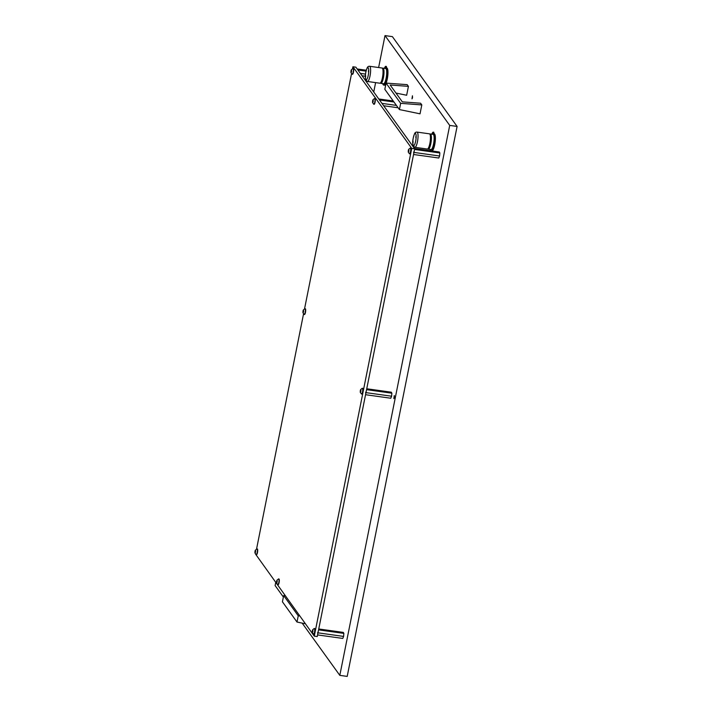 <?xml version="1.0" encoding="UTF-8"?>
<svg xmlns="http://www.w3.org/2000/svg" width="712" height="712" viewBox="0 0 712 712"><rect width="100%" height="100%" fill="white"/><g stroke="black" fill="none" stroke-linecap="round" stroke-linejoin="round"><path stroke-width="1.07" d="M394.368 397.501L394.279 395.56L393.852 398.604L394.368 397.501M412.524 97.722L412.435 95.791L412.008 98.835L412.524 97.722M378.624 67.533L385.005 35.6L392.392 36.632L457.095 126.433L347.198 676.4L339.811 675.368L449.708 125.401L457.095 126.433M385.005 35.6L449.708 125.401M283.376 597.039L275.117 585.567L275.704 582.612M373.738 91.981L375.616 82.619M302.164 623.107L339.811 675.368M255.546 554.105L314.277 636.136L411.732 148.399L414.687 148.817L355.875 67.186L352.921 66.777L352.547 68.663M411.732 148.399L352.921 66.777M351.541 73.692L304.54 308.875M303.543 313.903L256.543 549.086M314.277 636.136L317.232 636.555L414.687 148.817M366.244 70.23L357.148 68.957M366.012 71.12L357.887 69.981M365.496 74.101L360.334 73.38M365.336 76.211L362.043 75.748M386.714 67.969A8.686 2.056 98 0 1 386.812 67.978A8.686 2.056 98 0 1 387.969 72.339A8.686 2.056 98 0 1 386.1 83.099L407.193 84.657L408.43 86.366L390.167 84.995L402.316 101.861L420.578 103.222L421.807 104.931L400.651 103.329L399.405 109.559L420.027 113.831L421.807 104.931M400.651 103.329L386.073 83.099L384.827 89.32L399.405 109.559M395.97 93.058L406.65 95.257L408.43 86.366M299.707 615.924L298.248 615.818L283.67 595.579L285.129 595.686M298.248 615.818L297.002 622.039L282.424 601.8L283.67 595.579M297.002 622.039L305.359 623.774M351.586 70.711L351.399 69.749L350.98 70.791L351.149 72.642L351.586 70.711M351.568 71.6L350.909 72.473L351.283 69.856L351.568 71.6M351.283 69.856L352.938 68.503A2.919 0.694 98 0 1 353.018 68.494A2.919 0.694 98 0 1 353.179 72.17A2.919 0.694 98 0 1 352.209 74.27A2.919 0.694 98 0 1 352.137 74.235L350.909 72.473M352.36 74.226A2.919 0.694 -82 0 0 352.493 74.306A2.919 0.694 -82 0 0 353.464 72.206A2.919 0.694 -82 0 0 353.303 68.53A2.919 0.694 -82 0 0 353.152 68.575M318.745 628.972L343.291 632.398L343.86 633.404L343.602 636.421L342.784 638.433L317.552 634.917M343.86 633.404L318.567 629.862M317.792 632.283L317.605 633.155M343.602 636.421L318.042 632.843M414.473 148.514L439.286 151.985L439.856 152.982L439.598 155.999L438.779 158.02L413.556 154.495M439.856 152.982L414.562 149.449M413.788 151.87L413.601 152.733M439.598 155.999L414.037 152.43M393.238 100.979L378.766 98.959M393.967 102.003L379.505 99.983M396.415 105.403L381.952 103.382M398.124 107.77L383.661 105.75M366.742 388.761L391.288 392.196L391.858 393.193L391.6 396.21L390.781 398.231L365.55 394.706M391.858 393.193L366.564 389.66M365.79 392.072L365.603 392.944M391.6 396.21L366.039 392.641M312.906 630.681L312.719 629.719L312.301 630.761L312.47 632.612L312.906 630.681M312.888 631.58L312.239 632.452L312.604 629.835L312.888 631.58M312.604 629.835L314.259 628.473A2.919 0.694 98 0 1 314.348 628.465A2.919 0.694 98 0 1 314.508 632.14A2.919 0.694 98 0 1 313.538 634.241A2.919 0.694 98 0 1 313.458 634.214L312.239 632.452M313.689 634.205A2.919 0.694 -82 0 0 313.814 634.285A2.919 0.694 -82 0 0 314.784 632.176A2.919 0.694 -82 0 0 314.624 628.5A2.919 0.694 -82 0 0 314.473 628.545M408.902 150.268L408.715 149.298L408.305 150.348L408.466 152.199L408.902 150.268M408.884 151.158L408.234 152.03L408.599 149.413L408.884 151.158M408.599 149.413L410.254 148.06A2.919 0.694 98 0 1 410.343 148.052A2.919 0.694 98 0 1 410.504 151.727A2.919 0.694 98 0 1 409.534 153.828A2.919 0.694 98 0 1 409.453 153.792L408.234 152.03M409.685 153.783A2.919 0.694 -82 0 0 409.818 153.863A2.919 0.694 -82 0 0 410.788 151.763A2.919 0.694 -82 0 0 410.619 148.087A2.919 0.694 -82 0 0 410.477 148.132M373.195 100.712L373.017 99.751L372.599 100.793L372.768 102.644L373.195 100.712M373.186 101.602L372.527 102.475L372.892 99.858L373.186 101.602M372.892 99.858L374.548 98.505A2.919 0.694 98 0 1 374.637 98.496A2.919 0.694 98 0 1 374.797 102.172A2.919 0.694 98 0 1 373.827 104.272A2.919 0.694 98 0 1 373.747 104.237L372.527 102.475M373.978 104.228A2.919 0.694 -82 0 0 374.112 104.308A2.919 0.694 -82 0 0 375.082 102.208A2.919 0.694 -82 0 0 374.921 98.532A2.919 0.694 -82 0 0 374.77 98.576M360.904 390.479L360.717 389.508L360.308 390.559L360.468 392.41L360.904 390.479M360.886 391.369L360.236 392.241L360.601 389.624L360.886 391.369M360.601 389.624L362.257 388.262A2.919 0.694 98 0 1 362.346 388.254A2.919 0.694 98 0 1 362.506 391.929A2.919 0.694 98 0 1 361.536 394.039A2.919 0.694 98 0 1 361.456 394.003L360.236 392.241M361.687 393.994A2.919 0.694 -82 0 0 361.812 394.074A2.919 0.694 -82 0 0 362.782 391.974A2.919 0.694 -82 0 0 362.622 388.298A2.919 0.694 -82 0 0 362.47 388.334M303.579 310.922L303.401 309.951L302.983 311.002L303.152 312.853L303.579 310.922M303.57 311.812L302.912 312.684L303.276 310.067L303.57 311.812M303.276 310.067L304.941 308.705A2.919 0.694 98 0 1 305.021 308.697A2.919 0.694 98 0 1 305.181 312.372A2.919 0.694 98 0 1 304.211 314.482A2.919 0.694 98 0 1 304.14 314.446L302.912 312.684M304.362 314.437A2.919 0.694 -82 0 0 304.496 314.517A2.919 0.694 -82 0 0 305.466 312.417A2.919 0.694 -82 0 0 305.306 308.741A2.919 0.694 -82 0 0 305.154 308.777M255.581 551.124L255.403 550.162L254.985 551.204L255.154 553.055L255.581 551.124M255.572 552.023L254.914 552.895L255.279 550.278L255.572 552.023M255.279 550.278L256.934 548.916A2.919 0.694 98 0 1 257.023 548.908A2.919 0.694 98 0 1 257.183 552.583A2.919 0.694 98 0 1 256.213 554.684A2.919 0.694 98 0 1 256.133 554.657L254.914 552.895M256.365 554.648A2.919 0.694 -82 0 0 256.498 554.728A2.919 0.694 -82 0 0 257.468 552.619A2.919 0.694 -82 0 0 257.308 548.943A2.919 0.694 -82 0 0 257.157 548.988M277.199 581.126L277.012 580.164L276.603 581.206L276.763 583.057L277.199 581.126M277.19 582.024L276.532 582.897L276.897 580.28L277.19 582.024M276.897 580.28L278.552 578.918A2.919 0.694 98 0 1 278.641 578.909A2.919 0.694 98 0 1 278.801 582.585A2.919 0.694 98 0 1 277.831 584.686A2.919 0.694 98 0 1 277.751 584.659L276.532 582.897M277.983 584.65A2.919 0.694 -82 0 0 278.116 584.73A2.919 0.694 -82 0 0 279.086 582.63A2.919 0.694 -82 0 0 278.917 578.954A2.919 0.694 -82 0 0 278.775 578.99M427.921 148.737L428.321 148.79A7.298 1.727 -82 0 0 429.363 147.856A7.298 1.727 -82 0 0 431.25 139.837A7.298 1.727 -82 0 0 430.342 134.345L429.941 134.283M413.022 142.649L413.102 141.51L413.022 142.649M415.942 137.398L416.031 136.259L415.942 137.398M427.832 148.826A7.681 1.816 -82 0 0 428.268 149.173L431 149.556A7.681 1.816 -82 0 0 432.095 148.568A7.681 1.816 -82 0 0 434.08 140.13A7.681 1.816 -82 0 0 433.127 134.345L430.395 133.963A7.681 1.816 -82 0 0 429.879 134.167M428.268 149.173A7.681 1.816 -82 0 0 429.363 148.185A7.681 1.816 -82 0 0 431.347 139.748A7.681 1.816 -82 0 0 430.395 133.963M428.401 148.052A7.681 1.816 -82 0 0 430.386 139.614A7.681 1.816 -82 0 0 429.434 133.829L417.018 132.094A7.681 1.816 98 0 1 417.98 137.879A7.681 1.816 98 0 1 415.986 146.316A7.681 1.816 98 0 1 414.9 147.304L427.307 149.039A7.681 1.816 -82 0 0 428.401 148.052M432.353 134.239L432.593 133.375L432.584 134.265M432.3 134.23L432.3 133.082A10.208 2.412 98 0 1 432.985 132.165L433.377 133.687A8.686 2.056 98 0 1 433.492 133.687A8.686 2.056 98 0 1 434.649 138.048A8.686 2.056 98 0 1 431.347 150.873M430.849 150.802A8.686 2.056 98 0 1 430.19 149.44M434.133 133.785A8.686 2.056 98 0 1 434.231 133.794A8.686 2.056 98 0 1 435.388 138.155A8.686 2.056 98 0 1 432.086 150.98M431.116 149.556A7.681 1.816 -82 0 0 431.223 149.582A7.681 1.816 -82 0 0 433.332 145.915A7.681 1.816 -82 0 0 434.373 138.226A7.681 1.816 -82 0 0 433.35 134.372A7.681 1.816 -82 0 0 433.234 134.372M431.775 134.159A10.208 2.412 98 0 1 432.193 133.269L432.3 133.286M432.193 133.269L432.202 134.212M433.065 132.174L433.768 132.245L434.071 133.767M413.013 141.457L412.916 142.881L413.013 141.457M413.076 141.724L412.969 142.516L413.076 141.724M415.942 136.206L415.835 137.63L415.942 136.206M415.995 136.473L415.888 137.265L415.995 136.473M380.502 82.912L380.902 82.975A7.298 1.727 -82 0 0 381.935 82.04A7.298 1.727 -82 0 0 383.83 74.021A7.298 1.727 -82 0 0 382.923 68.521L382.522 68.468M365.603 76.825L365.683 75.695L365.603 76.825M368.522 71.574L368.602 70.444L368.522 71.574M380.404 83.01A7.681 1.816 -82 0 0 380.849 83.349L383.581 83.731A7.681 1.816 -82 0 0 384.676 82.752A7.681 1.816 -82 0 0 386.661 74.315A7.681 1.816 -82 0 0 385.708 68.53L382.976 68.147A7.681 1.816 -82 0 0 382.451 68.352M380.849 83.349A7.681 1.816 -82 0 0 381.943 82.37A7.681 1.816 -82 0 0 383.928 73.932A7.681 1.816 -82 0 0 382.976 68.147M380.982 82.236A7.681 1.816 -82 0 0 382.967 73.799A7.681 1.816 -82 0 0 382.015 68.014L369.599 66.278A7.681 1.816 98 0 1 370.552 72.063A7.681 1.816 98 0 1 368.567 80.501A7.681 1.816 98 0 1 367.472 81.48L379.888 83.215A7.681 1.816 -82 0 0 380.982 82.236M384.934 68.414L385.174 67.551L385.156 68.45M384.872 68.414L384.872 67.266A10.208 2.412 98 0 1 385.566 66.341L385.975 67.871A8.686 2.056 98 0 1 386.064 67.871A8.686 2.056 98 0 1 387.23 72.232A8.686 2.056 98 0 1 386.055 80.937A8.686 2.056 98 0 1 383.661 85.084A8.686 2.056 98 0 1 382.762 83.615M386.046 83.233A8.686 2.056 98 0 1 384.4 85.191L383.661 85.084M383.697 83.731A7.681 1.816 -82 0 0 383.804 83.767A7.681 1.816 -82 0 0 385.913 80.1A7.681 1.816 -82 0 0 386.954 72.41A7.681 1.816 -82 0 0 385.931 68.557A7.681 1.816 -82 0 0 385.815 68.557M384.347 68.334A10.208 2.412 98 0 1 384.774 67.453L384.872 67.471M384.774 67.453L384.783 68.396M385.637 66.358L386.349 66.43L386.643 67.951M365.594 75.632L365.487 77.056L365.594 75.632M365.648 75.899L365.541 76.691L365.648 75.899M368.522 70.39L368.416 71.805L368.522 70.39M368.576 70.657L368.469 71.44L368.576 70.657M351.577 71.245L350.972 71.164M351.595 70.63L351.114 70.559L351.595 70.63M351.381 71.876L350.927 71.814M312.897 631.224L312.301 631.135M312.924 630.61L312.435 630.538L312.924 630.61M312.702 631.856L312.248 631.793M408.902 150.802L408.296 150.721M408.919 150.188L408.43 150.116L408.919 150.188M408.697 151.434L408.252 151.371M373.195 101.246L372.59 101.166M373.213 100.632L372.723 100.561L373.213 100.632M372.99 101.878L372.545 101.816M360.904 391.013L360.299 390.933M360.699 391.644L360.245 391.582M303.579 311.455L302.974 311.375M303.383 312.087L302.929 312.025M255.581 551.667L254.976 551.577M255.599 551.052L255.118 550.981L255.599 551.052M255.386 552.298L254.932 552.236M277.199 581.668L276.594 581.579M276.995 582.3L276.55 582.238M414.509 144.785A6.141 1.451 -82 0 0 416.155 136.49A6.141 1.451 -82 0 0 414.455 134.194A6.141 1.451 -82 0 0 412.809 142.489A6.141 1.451 -82 0 0 414.509 144.785M433.136 132.957L433.875 133.064M433.101 132.37L433.839 132.476M367.08 78.97A6.141 1.451 -82 0 0 368.727 70.675A6.141 1.451 -82 0 0 367.036 68.379A6.141 1.451 -82 0 0 365.389 76.674A6.141 1.451 -82 0 0 367.08 78.97M385.708 67.142L386.447 67.248M385.682 66.554L386.42 66.661M417.018 132.094C415.933 131.996 415.123 132.512 414.589 133.651C411.972 140.931 412.07 145.479 414.9 147.304M433.492 133.687L434.231 133.794M433.03 132.147L433.768 132.245M369.599 66.278C368.513 66.171 367.703 66.697 367.17 67.836C364.553 75.107 364.651 79.655 367.472 81.48M386.064 67.871L386.812 67.978M385.61 66.332L386.349 66.43"/></g></svg>
